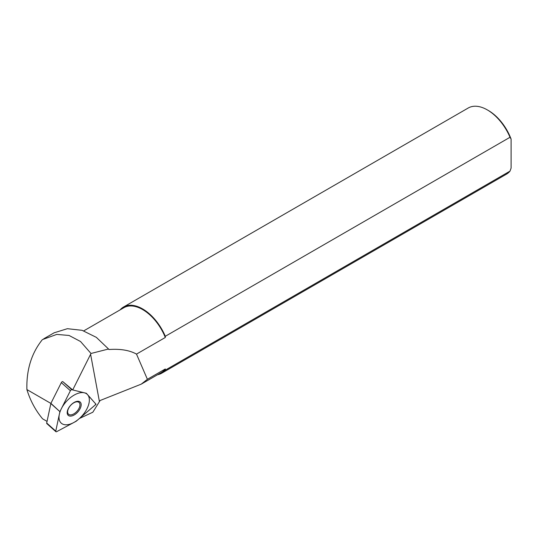 <?xml version="1.0" encoding="UTF-8"?>
<svg xmlns="http://www.w3.org/2000/svg" width="538" height="538" viewBox="0 0 538 538"><rect width="100%" height="100%" fill="white"/><g stroke="black" fill="none" stroke-linecap="round" stroke-linejoin="round"><path stroke-width="0.81" d="M83.773 330.857L123.895 307.696A37.438 21.614 60 0 1 165.307 337.474L136.504 354.105C129.503 350.238 120.31 348.711 108.925 349.525L108.541 349.007L91.003 353.479L80.532 341.502L69.072 335.47L56.779 334.407L42.388 339.613C31.507 353.163 26.342 369.814 26.9 389.573C30.256 400.521 35.481 410.272 42.596 418.826L47.041 421.395M26.9 389.573L50.875 403.413M91.003 353.479L90.599 354.28L99.429 401.624L92.839 412.216L79.456 418.47L96.04 404.287L86.369 393.298L72.711 389.942L90.599 354.28M72.711 389.942L62.771 381.617A1.224 0.672 -48.2 0 0 61.319 382.619L50.895 403.365L46.692 423.016A1.224 0.672 -48.2 0 0 46.813 423.581L55.878 431.691A1.224 0.672 131.8 0 0 56.658 431.658L76.181 421.247L56.658 431.658A1.224 0.672 131.8 0 1 55.764 431.126A1.224 0.672 131.8 0 0 55.878 431.691M95.609 403.897L96.04 404.287M136.504 354.105L147.399 379.303L141.265 384.132L100.135 400.501L99.429 401.624M157.533 374.737A38.205 22.058 -120 0 0 161.716 373.204A38.205 22.058 -120 0 0 165.307 370.144L510.017 171.124L511.1 168.078L511.1 139.08L510.017 137.277L165.307 336.29A38.205 22.058 -120 0 0 123.511 307.03A38.205 22.058 -120 0 0 120.095 309.888M165.307 370.144L165.307 368.967L147.399 379.303M165.307 337.474L165.307 336.29M510.017 171.124A38.205 22.058 60 0 1 506.426 174.184L161.716 373.204M123.511 307.03L468.221 108.01A38.205 22.058 60 0 1 487.327 109.907A38.205 22.058 60 0 1 510.017 137.277M487.327 109.907L488.41 110.532A36.678 21.177 60 0 1 511.1 139.08M165.307 368.967A37.438 21.614 60 0 1 161.333 372.545L141.265 384.132M108.541 349.007L96.349 337.36L82.085 330.312L67.385 328.691L54.136 332.8L43.726 338.812M59.96 411.476L70.384 390.729L59.9 411.644L50.895 403.365M70.384 390.729A1.224 0.672 131.8 0 1 71.836 389.727L86.302 393.285L71.836 389.727A1.224 0.672 131.8 0 0 70.384 390.729L61.319 382.619M86.302 393.285L95.508 403.682L86.302 393.285M94.957 405.215A1.224 0.672 131.8 0 0 95.508 403.682A1.224 0.672 131.8 0 1 94.957 405.215L76.181 421.247L94.957 405.215M55.764 431.126L59.9 411.644L55.764 431.126L46.692 423.016M76.833 401.375A8.944 4.909 -48.2 0 1 80.66 407.38A8.944 4.909 -48.2 0 1 71.541 416.002A8.944 4.909 -48.2 0 1 67.707 409.99A8.944 4.909 -48.2 0 1 76.833 401.375M76.134 401.899A7.888 4.324 131.8 0 0 69.106 407.434A7.888 4.324 131.8 0 0 68.548 414.226A7.888 4.324 131.8 0 0 71.473 414.791A7.888 4.324 -48.2 0 0 78.501 409.257A7.888 4.324 -48.2 0 0 79.059 402.471A7.888 4.324 -48.2 0 0 76.134 401.899M68.44 424.549A19.408 10.646 131.8 0 0 88.232 405.86A19.408 10.646 131.8 0 0 79.927 392.827A19.408 10.646 131.8 0 0 60.135 411.516A19.408 10.646 131.8 0 0 68.44 424.549M59.9 411.644L50.834 403.54M71.836 389.727L62.771 381.617"/></g></svg>
